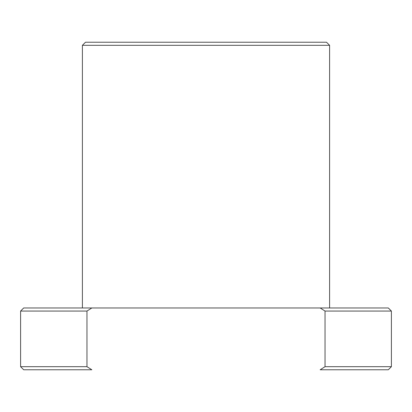 <?xml version="1.0" encoding="UTF-8"?>
<svg xmlns="http://www.w3.org/2000/svg" width="412" height="412" viewBox="0 0 412 412"><rect width="100%" height="100%" fill="white"/><g stroke="black" fill="none" stroke-linecap="round" stroke-linejoin="round"><path stroke-width="0.62" d="M82.4 45.32L329.6 45.32L329.6 307.97L329.6 45.32L82.4 45.32L82.4 307.97L82.4 45.32L85.49 42.23L326.51 42.23L329.6 45.32L326.51 42.23L85.49 42.23L82.4 45.32L85.49 42.23M388.31 369.77L320.165 369.77L325.037 366.68L391.4 366.68L325.037 366.68L325.037 311.06L391.4 311.06L325.037 311.06L320.165 307.97L388.31 307.97L391.4 311.06L391.4 366.68L388.31 369.77M356.797 307.97L55.203 307.97M55.203 369.77L91.835 369.77L23.69 369.77L20.6 366.68L20.6 311.06L23.69 307.97L91.835 307.97L86.963 311.06L20.6 311.06L86.963 311.06L86.963 366.68L20.6 366.68L86.963 366.68L86.963 311.06L91.835 307.97L320.165 307.97L325.037 311.06L325.037 366.68L320.165 369.77L356.797 369.77M322.807 369.77L320.165 369.77M91.835 369.77L86.963 366.68L91.835 369.77"/></g></svg>
